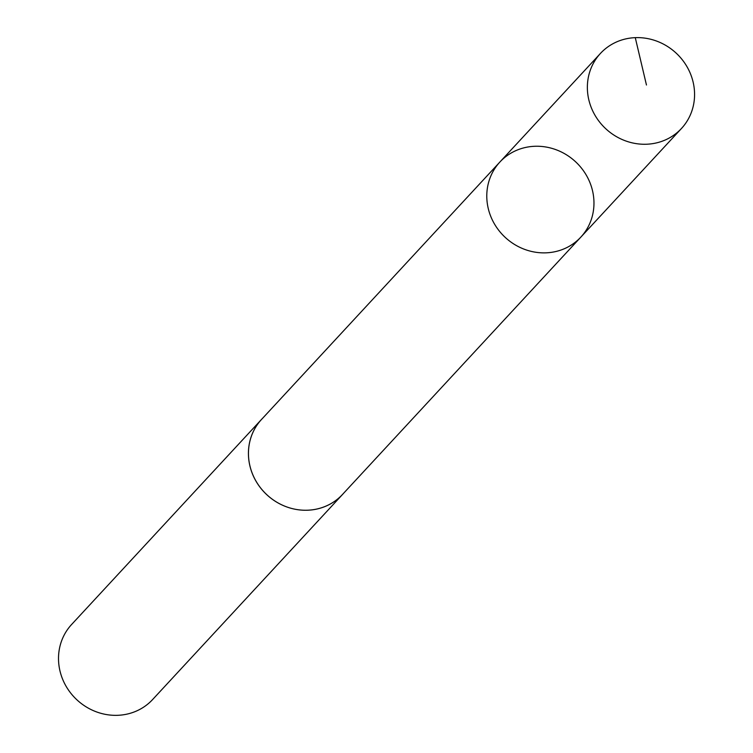 <?xml version="1.0" encoding="UTF-8"?>
<svg xmlns="http://www.w3.org/2000/svg" width="753" height="753" viewBox="0 0 753 753"><rect width="100%" height="100%" fill="white"/><g stroke="black" fill="none" stroke-linecap="round" stroke-linejoin="round"><path stroke-width="1.13" d="M343.641 493.234A55.223 51.656 -137.2 0 1 342.54 494.457A55.195 51.628 -137.2 0 1 255.907 480.951A55.195 51.628 -137.2 0 1 261.536 419.44L499.87 162.046A55.214 51.646 42.8 0 0 494.241 223.585A55.214 51.646 42.8 0 0 580.883 237.073A55.214 51.646 42.8 0 0 575.471 161.669A55.214 51.646 42.8 0 0 499.87 162.046A55.214 51.646 42.8 0 0 494.241 223.585A55.214 51.646 42.8 0 0 580.883 237.073L681.484 128.462A55.223 51.656 -137.2 0 1 594.823 114.964A55.223 51.656 -137.2 0 1 600.452 53.416A55.223 51.656 -137.2 0 1 687.113 66.913A55.223 51.656 -137.2 0 1 681.484 128.462M580.883 237.073L342.521 494.439A55.223 51.656 -137.2 0 1 266.929 494.843A55.223 51.656 -137.2 0 1 261.517 419.421A55.223 51.656 -137.2 0 1 262.656 418.235M342.54 494.457L152.624 699.537A55.223 51.656 -137.2 0 1 77.013 699.923A55.223 51.656 -137.2 0 1 71.601 624.501L261.517 419.421M635.268 37.65L646.46 85.004M499.87 162.046L600.452 53.416"/></g></svg>
